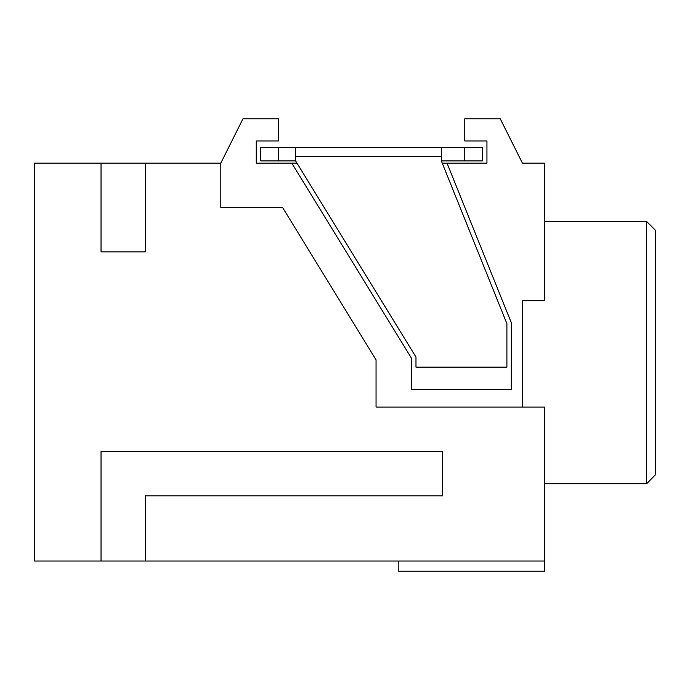 <?xml version="1.0" encoding="UTF-8"?>
<svg xmlns="http://www.w3.org/2000/svg" width="690" height="690" viewBox="0 0 690 690"><rect width="100%" height="100%" fill="white"/><g stroke="black" fill="none" stroke-linecap="round" stroke-linejoin="round"><path stroke-width="1.03" d="M544.608 561.022L544.608 407.057L376.05 407.057L376.05 359.844L282.564 207.492L220.8 207.492L220.8 163.133L34.5 163.133L34.5 561.022L544.608 561.022L544.608 571.225L398.225 571.225L398.225 561.022M655.5 230.382L655.5 474.677L646.625 483.785L646.625 221.464L655.5 230.382L646.625 221.464L544.608 221.464M646.625 483.785L544.608 483.785L646.625 483.785L655.5 474.677M522.425 407.057L522.425 300.693L544.608 300.693L544.608 163.133L522.425 163.133L500.25 118.775L464.767 118.775L464.767 140.958L486.942 140.958L486.942 163.133L442.238 163.133M220.8 163.133L242.975 118.775L278.467 118.775L278.467 140.958L256.283 140.958L256.283 163.133L291.775 163.133L411.533 358.308L411.533 389.358L511.342 389.358L511.342 322.825L447.025 163.133M296.976 163.133L291.775 163.133M101.033 163.133L101.033 251.85L145.392 251.85L145.392 163.133M145.392 561.022L145.392 495.817L442.583 495.817L442.583 451.458L101.033 451.458L101.033 561.022M295.613 147.608L482.508 147.608L482.508 160.917L441.35 160.917L441.35 156.483L295.613 156.483L295.613 147.608L260.725 147.608L260.725 160.917L278.467 160.917L278.467 147.608M295.613 156.483L295.613 160.917L278.467 160.917M295.613 160.917L415.975 357.058L415.975 367.175L506.9 367.175L506.9 323.679L441.35 160.917M441.35 147.608L441.35 156.483M464.767 160.917L464.767 147.608"/></g></svg>
